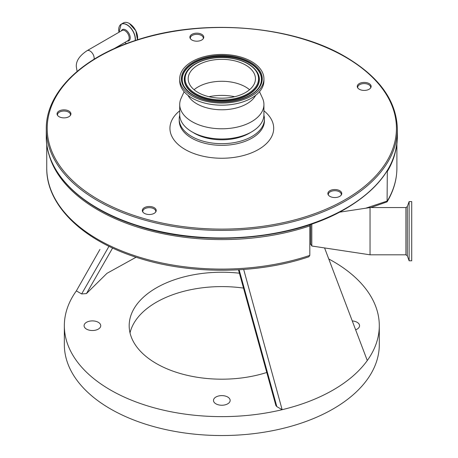 <?xml version="1.0" encoding="UTF-8"?>
<svg xmlns="http://www.w3.org/2000/svg" width="458" height="458" viewBox="0 0 458 458"><rect width="100%" height="100%" fill="white"/><g stroke="black" fill="none" stroke-linecap="round" stroke-linejoin="round"><path stroke-width="0.69" d="M234.673 96.701A37.98 21.927 0 0 0 231.175 96.083A37.98 21.927 0 0 0 208.968 96.701M250.755 132.351A38.907 22.465 180 0 1 212.237 139.106A38.907 22.465 180 0 1 194.312 133.215A38.907 22.465 180 0 1 192.887 132.351M263.911 115.244A42.611 24.6 180 0 1 264.432 119.08A42.611 24.6 180 0 1 238.126 141.808A42.611 24.6 180 0 1 191.69 136.478A42.611 24.6 180 0 1 179.21 119.08A42.611 24.6 180 0 1 179.731 115.244M369.108 89.253A6.95 4.013 0 0 0 370.843 87.593A6.95 4.013 0 0 0 367.78 82.978A6.95 4.013 0 0 0 359.284 83.579A6.95 4.013 0 0 0 357.555 87.593A6.95 4.013 0 0 0 369.108 89.253M370.574 88.01A6.486 3.744 0 0 0 370.682 87.329A6.486 3.744 0 0 0 366.681 83.871A6.486 3.744 0 0 0 359.61 84.684A6.486 3.744 0 0 0 357.715 87.329A6.486 3.744 0 0 0 357.824 88.01M201.738 40.018A6.95 4.013 0 0 0 203.466 38.358A6.95 4.013 0 0 0 200.404 33.743A6.95 4.013 0 0 0 191.913 34.344A6.95 4.013 0 0 0 190.179 38.358A6.95 4.013 0 0 0 201.738 40.018M203.203 38.775A6.486 3.744 0 0 0 203.306 38.094A6.486 3.744 0 0 0 199.304 34.636A6.486 3.744 0 0 0 192.24 35.443A6.486 3.744 0 0 0 190.339 38.094A6.486 3.744 0 0 0 190.448 38.775M68.906 116.704A6.95 4.013 0 0 0 70.635 115.044A6.95 4.013 0 0 0 67.572 110.43A6.95 4.013 0 0 0 59.082 111.031A6.95 4.013 0 0 0 57.353 115.044A6.95 4.013 0 0 0 68.906 116.704M70.372 115.462A6.486 3.744 0 0 0 70.48 114.781A6.486 3.744 0 0 0 66.479 111.323A6.486 3.744 0 0 0 59.408 112.136A6.486 3.744 0 0 0 57.508 114.781A6.486 3.744 0 0 0 57.616 115.462M154.191 213.336A6.95 4.013 0 0 0 155.92 211.676A6.95 4.013 0 0 0 152.858 207.062A6.95 4.013 0 0 0 144.362 207.663A6.95 4.013 0 0 0 142.633 211.676A6.95 4.013 0 0 0 154.191 213.336M155.651 212.094A6.486 3.744 0 0 0 155.76 211.413A6.486 3.744 0 0 0 151.758 207.955A6.486 3.744 0 0 0 144.694 208.768A6.486 3.744 0 0 0 142.793 211.413A6.486 3.744 0 0 0 142.902 212.094M339.727 190.7A6.95 4.013 0 0 0 331.231 190.099A6.95 4.013 0 0 0 328.168 194.713A6.95 4.013 0 0 0 329.897 196.373A6.95 4.013 0 0 0 341.456 194.713A6.95 4.013 0 0 0 339.727 190.7M341.187 195.125A6.486 3.744 0 0 0 341.296 194.45A6.486 3.744 0 0 0 339.395 191.799A6.486 3.744 0 0 0 332.331 190.992A6.486 3.744 0 0 0 328.329 194.45A6.486 3.744 0 0 0 328.438 195.125M194.072 89.728A33.629 19.413 180 0 1 230.105 81.879A33.629 19.413 180 0 1 249.57 89.728M230.105 59.946A33.629 19.413 180 0 1 255.45 78.759A33.629 19.413 180 0 1 213.537 97.577A33.629 19.413 180 0 1 188.192 78.759A33.629 19.413 180 0 1 230.105 59.946M211.447 102.317A42.102 24.308 180 0 1 179.719 78.759A42.102 24.308 180 0 1 232.195 55.2A42.102 24.308 180 0 1 263.923 78.759A42.102 24.308 180 0 1 211.447 102.317M263.923 78.759L263.923 80.877A42.102 24.308 180 0 1 211.447 104.435A42.102 24.308 180 0 1 179.719 80.877L179.719 78.759M255.644 95.35A35.386 20.433 180 0 1 213.102 109.147A35.386 20.433 180 0 1 187.998 95.35M259.514 91.709L262.514 98.247A42.102 24.308 180 0 1 263.923 104.476A42.102 24.308 180 0 1 211.447 128.034A42.102 24.308 180 0 1 179.719 104.476A42.102 24.308 180 0 1 181.128 98.247L184.127 91.709M263.923 104.476L263.923 114.695A42.102 24.308 180 0 1 211.447 138.253A42.102 24.308 180 0 1 179.719 114.695L179.719 104.476M328.764 258.97A157.478 90.919 180 0 1 333.172 261.421A157.478 90.919 180 0 1 379.298 325.712A157.478 90.919 180 0 1 367.287 360.532C359.244 371.667 347.874 381.485 333.172 389.998C318.367 398.512 301.353 405.072 282.139 409.698A157.478 90.919 180 0 1 110.47 389.998A157.478 90.919 180 0 1 64.343 325.712A157.478 90.919 180 0 1 76.354 290.887L99.93 249.438M64.343 325.712L64.343 344.616A157.478 90.919 0 0 0 110.47 408.908A157.478 90.919 0 0 0 282.082 428.619A157.478 90.919 0 0 0 379.298 344.616L379.298 325.712M239.408 273.203A92.636 53.483 0 0 0 129.185 325.712A92.636 53.483 0 0 0 156.321 363.526A92.636 53.483 0 0 0 266.745 372.48M243.496 288.082A92.636 53.483 0 0 0 130.026 332.897M86.516 329.113A8.336 4.815 180 0 1 84.072 325.712A8.336 4.815 180 0 1 89.218 321.264A8.336 4.815 180 0 1 98.304 322.306A8.336 4.815 180 0 1 100.749 325.712A8.336 4.815 180 0 1 95.602 330.155A8.336 4.815 180 0 1 86.516 329.113M215.924 403.83A8.336 4.815 180 0 1 213.485 400.424A8.336 4.815 180 0 1 218.632 395.975A8.336 4.815 180 0 1 227.718 397.023A8.336 4.815 180 0 1 230.156 400.424A8.336 4.815 180 0 1 225.01 404.872A8.336 4.815 180 0 1 215.924 403.83M352.271 320.932A8.336 4.815 180 0 1 357.125 322.306A8.336 4.815 180 0 1 359.57 325.712A8.336 4.815 180 0 1 355.631 329.8M46.745 144.018L46.745 168.012A175.076 101.081 0 0 0 134.515 255.627A175.076 101.081 0 0 0 309.826 255.392L309.826 225.897A175.076 101.081 180 0 1 48.445 152.577M396.897 144.018L396.897 168.012C396.863 179.668 393.594 190.952 387.096 201.864L370.877 207.566M395.197 152.577A175.076 101.081 180 0 1 387.302 171.515L387.096 201.864M311.818 223.991L311.818 246.009L310.747 244.154L310.747 224.357M409.126 201.589L411.719 201.589L411.719 260.785L409.126 260.785L409.126 201.589L407.305 206.592L407.305 255.782L405.914 254.808L370.035 254.808L370.035 207.566L339.407 212.197M46.745 168.012C46.241 205.51 83.282 241.051 138.677 258.054C190.757 274.72 257.453 274.239 308.801 256.812L309.826 255.392L309.826 229.761M309.826 224.672L309.826 225.897M387.302 171.515L386.586 171.756M136.089 257.224L106.966 273.334L86.448 293.589L81.65 293.944L76.354 290.887M239.116 269.768L276.838 406.635L282.139 409.698L243.69 269.47M276.838 406.635L275.899 405.582L238.475 269.802M367.287 360.532L324.579 247.938M111.483 249.971L86.448 293.589M81.65 293.944L108.993 246.295M264.432 119.08L264.432 120.735A42.611 24.6 180 0 1 238.126 143.469A42.611 24.6 180 0 1 191.69 138.133A42.611 24.6 180 0 1 179.21 120.735L179.21 119.08M263.923 110.802A51.874 29.947 180 0 1 255.427 151.117A51.874 29.947 180 0 1 185.141 149.48A51.874 29.947 180 0 1 179.719 110.802M98.35 199.585A174.613 100.812 0 0 0 345.292 199.585A174.613 100.812 0 0 0 345.292 57.015A174.613 100.812 0 0 0 98.35 57.015A174.613 100.812 0 0 0 98.35 199.585M397.361 129.059A175.54 101.35 180 0 1 288.998 222.691A175.54 101.35 180 0 1 97.697 200.719A175.54 101.35 180 0 1 46.281 129.059L46.281 136.621A175.54 101.35 0 0 0 97.697 208.287A175.54 101.35 0 0 0 345.945 208.287A175.54 101.35 0 0 0 397.361 136.621L397.361 129.059C396.599 100.96 379.396 76.933 345.756 56.969C292.319 25.121 201.76 18.011 135.602 40.413C81.324 57.754 45.737 92.825 46.281 129.059M212.77 99.312A36.732 21.205 180 0 1 186.223 73.538A36.732 21.205 180 0 1 230.872 58.206A36.732 21.205 180 0 1 257.419 83.986A36.732 21.205 180 0 1 212.77 99.312M186.045 72.805C191.427 61.853 212.438 55.115 230.975 58.08C244.177 60.238 253.051 65.15 257.596 72.805A37.413 21.6 180 0 1 248.912 94.033A37.413 21.6 180 0 1 212.604 100.067A37.413 21.6 180 0 1 186.045 72.805L185.914 73.057A37.556 21.681 180 0 1 185.982 72.931M257.659 72.931A37.556 21.681 180 0 1 257.728 73.057A37.556 21.681 180 0 1 249.009 94.365A37.556 21.681 180 0 1 212.569 100.422A37.556 21.681 180 0 1 185.914 73.057M183.881 85.978A39.611 22.866 180 0 1 193.224 63.588A39.611 22.866 180 0 1 231.576 57.244A39.611 22.866 180 0 1 259.76 85.978M231.611 56.889A39.749 22.952 180 0 1 259.829 85.852C254.453 97.062 231.84 104.498 211.968 101.258C197.822 98.876 188.438 93.741 183.813 85.852A39.749 22.952 180 0 1 193.041 63.301A39.749 22.952 180 0 1 231.611 56.889M211.859 101.384A40.436 23.347 180 0 1 182.633 73.011A40.436 23.347 180 0 1 231.782 56.134A40.436 23.347 180 0 1 261.008 84.512A40.436 23.347 180 0 1 211.859 101.384M77.099 71.431L76.314 66.656C75.976 60.983 79.555 55.664 87.054 50.695A5.88 3.395 60 0 1 91.589 52.269A5.88 3.395 60 0 1 94.159 58.189A5.88 3.395 60 0 1 94.039 59.259M365.661 208.224L387.302 201.01A175.076 101.081 0 0 0 396.897 168.012M137.629 37.842A11.645 6.721 -120 0 0 129.396 23.53M137.44 39.823A11.765 6.79 -120 0 0 129.311 23.484A11.765 6.79 -120 0 0 123.431 22.9L121.181 24.2A11.765 6.79 -120 0 0 119.028 27.262M135.299 40.516A11.765 6.79 -120 0 0 127.066 24.778A11.765 6.79 -120 0 0 121.181 24.2L118.988 32.255A11.685 6.744 -120 0 1 126.986 24.892A11.685 6.744 -120 0 1 135.156 40.562M127.215 41.088A6.492 3.75 -120 0 0 130.169 36.892A6.492 3.75 -120 0 0 125.647 29.902A6.492 3.75 -120 0 0 121.336 30.904M113.836 48.817L127.977 40.653A5.88 3.395 -120 0 0 129.19 37.962A5.88 3.395 -120 0 0 125.034 30.755A5.88 3.395 -120 0 0 122.091 30.463L87.054 50.695M405.914 254.808L405.914 207.566L370.035 207.566M124.879 42.439A11.685 6.744 -120 0 0 126.425 43.63M397.361 136.621C396.599 164.72 379.396 188.748 345.756 208.711C292.319 240.559 201.76 247.669 135.602 225.262C81.324 207.926 45.737 172.855 46.281 136.621M123.431 22.9C125.097 21.995 127.078 22.19 129.374 23.478L135.843 30.795L137.469 39.817M124.874 42.445L126.414 43.63M105.409 260.579L112.605 248.018M407.305 255.782L409.126 260.785M407.305 206.592L405.914 207.566M311.818 246.009L370.035 254.808M310.747 244.154L309.826 244.154"/></g></svg>
